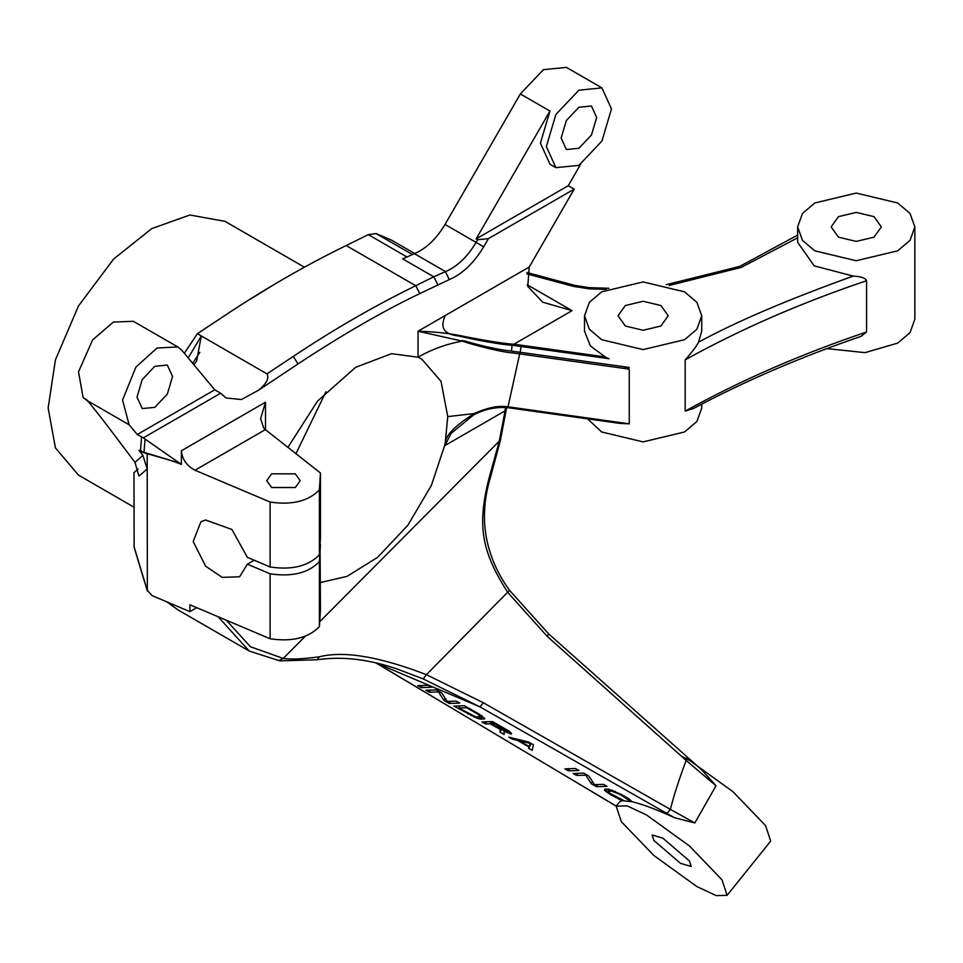 <?xml version="1.0" encoding="UTF-8"?>
<svg xmlns="http://www.w3.org/2000/svg" width="963" height="963" viewBox="0 0 963 963"><rect width="100%" height="100%" fill="white"/><g stroke="black" fill="none" stroke-linecap="round" stroke-linejoin="round"><path stroke-width="1.44" d="M304.32 267.148L225.005 221.358L189.892 215.002L151.757 228.616L113.622 259.035L78.497 305.945L55.421 359.825L48.15 408.059L55.421 447.891L78.497 475.132L133.989 507.176M295.954 453.693L325.951 391.724M287.913 447.362L317.537 401.09L355.672 367.3L391.544 353.674L418.05 357.213L421.746 359.115L441.03 381.348L447.759 416.606L445.339 441.788C446.615 434.301 456.233 424.9 474.169 413.572C487.699 407.53 498.966 405.279 508.007 406.831L510.655 407.638M444.545 445.797L431.388 485.376L407.843 525.256L377.64 557.324L347.005 576.38L320.45 582.507M226.269 620.184L250.464 646.751L283.242 658.427C290.296 659.607 302.334 659.065 319.355 656.802C343.719 650.603 379.41 656.561 426.416 674.678L483.378 702.761L670.368 809.389C673.751 795.811 679.011 779.5 686.162 760.433L547.478 636.627L507.946 592.654C480.886 550.836 477.311 524.727 488.951 478.527L499.303 441.102L505.045 410.864L444.665 445.7L445.339 441.788M444.87 445.616L451.069 433.422L473.591 414.945M623.675 366.662L629.248 369.154L512.798 352.927C500.447 352.037 474.482 345.248 462.264 341.131L418.05 331.212L418.05 357.213C431.484 349.461 446.098 344.116 461.879 341.179M510.161 407.096L629.248 423.84L619.727 423.371L508.271 407.734C496.547 406.735 485.448 408.902 474.964 414.246L471.039 416.341M181.381 464.395L178.576 463.275C177.048 462.565 169.091 459.688 143.956 452.827L139.021 450.323L142.885 455.379L147.195 468.897L138.985 476.143L134.964 462.372C110.552 429.907 101.922 418.195 87.669 400.849L129.114 424.779L137.276 434.53L143.331 437.864L181.381 464.395L181.357 450.78C182.224 459.387 186.774 465.875 195.02 470.233L270.122 502.036C291.958 505.298 308.389 501.242 319.403 489.89L320.45 472.977L265.367 429.618L195.02 470.233M584.517 315.768L589.332 329.214L601.682 339.698L643.115 349.605L684.561 339.698L696.911 329.214L701.726 315.768L696.911 302.334L684.561 291.849L643.115 281.93L601.682 291.849L589.332 302.334L584.517 315.768L584.517 331.152L590.391 345.922L605.101 356.9L513.941 344.212L572.07 310.652L542.759 302.213L527.784 286.42L529.229 267.028L574.189 189.121L568.266 185.703L476.167 238.872L477.648 239.727L488.373 238.655L574.189 189.121M488.373 238.655L483.679 246.781C473.989 262.995 462.505 273.949 449.252 279.619L419.784 293.607C383.756 310.796 343.165 334.233 298.012 363.93L258.891 390.003L241.448 399.525L225.992 397.972L220.659 393.229L214.737 389.81L182.091 350.58L177.806 346.945L157.029 348.016L135.879 367.12L122.566 400.018L129.114 424.779M143.331 437.864L220.659 393.229M419.796 293.607L415.751 285.71C374.932 305.644 334.101 329.214 293.282 356.418L266.956 373.861L197.391 333.704L223.717 316.249C264.548 289.044 305.367 265.475 346.186 245.541L415.751 285.71L433.759 276.802L402.678 258.854L414.415 253.654C426.2 248.61 436.395 238.872 445.026 224.463L476.107 242.411C467.476 256.82 457.281 266.546 445.496 271.602L433.759 276.802L437.864 284.675M414.704 253.534L391.7 240.256L376.076 233.564L368.311 234.635L346.186 245.541M555.88 167.646L578.907 165.371L601.935 141.067L611.469 108.975L601.935 87.898L578.907 90.173L555.88 114.477L546.346 146.569L555.88 167.646L549.957 164.228L540.424 143.15L549.957 111.058L476.167 238.872M601.935 87.898L566.413 67.386L543.385 69.661L520.357 93.965L445.026 224.463M596.663 117.522L591.463 135.025L578.907 148.278L566.352 149.518L561.14 138.022L566.352 120.519L578.907 107.266L591.463 106.014L596.663 117.522M580.593 164.348L568.266 185.703M797.641 226.907L802.456 240.341L814.806 250.825L856.239 260.744L897.685 250.825L910.035 240.341L914.85 226.907L910.035 213.461L897.685 202.976L856.239 193.069L814.806 202.976L802.456 213.461L797.641 226.907L797.641 242.291L814.216 265.872L853.206 276.08C861.018 276.477 865.472 278.018 866.568 280.714C800.518 303.02 740.053 329.394 685.175 359.849C691.928 352.314 696.381 346.439 698.512 342.202L701.726 331.152L701.726 315.768M698.512 342.202C736.105 321.726 787.662 299.686 853.206 276.08M866.568 331.994C800.53 354.288 740.053 380.662 685.175 411.117L693.492 408.493C744.82 381.083 800.674 357.032 861.042 336.352L866.568 331.994L866.568 280.714M827.361 348.63L865.027 352.651L897.685 343.117L910.035 332.632L914.85 319.186L914.85 226.907M874.007 237.163L856.239 241.412L838.484 237.163L831.129 226.907L838.484 216.651L856.239 212.402L874.007 216.651L881.362 226.907L874.007 237.163M605.101 356.9L608.375 358.609M587.574 418.857L601.682 431.978L643.115 441.897L684.561 431.978L696.911 421.493L701.726 408.059L701.726 404.003M660.883 326.024L643.115 330.273L625.36 326.024L618.005 315.768L625.36 305.524L643.115 301.275L660.883 305.524L668.238 315.768L660.883 326.024M512.798 352.927L512.846 351.218M513.628 345.404L513.941 344.212C502.048 343.647 475.878 338.783 463.456 336.292C450.515 333.451 435.372 331.754 418.05 331.212L529.229 267.028M462.264 341.131L462.517 340.324M463.372 337.086L463.456 336.292M134.122 547.309L133.989 472.677L138.142 469.017M218.107 616.729L249.248 651.048L178.203 610.036L166.768 601.827M184.342 353.277L197.391 333.704M188.194 357.923L201.327 335.967L196.608 361.065L193.864 364.736M192.684 363.304L199.835 352.338M250.573 299.036L270.808 286.577M147.195 453.705L147.339 590.993L134.098 547.237M133.989 546.49L147.195 590.126L152.07 595.616L189.928 611.637L196.753 607.689M137.276 434.53L214.737 389.81M172.546 376.569L167.345 365.073L154.778 366.313L142.223 379.578L137.023 397.081L142.223 408.577L154.778 407.337L167.345 394.072L172.546 376.569M88.307 401.619L83.095 397.466L78.521 371.802L92.629 339.915L113.345 322.039L133.4 321.305L177.806 346.945M258.891 390.003C266.715 383.346 269.399 377.965 266.956 373.861M179.262 462.998L144.005 452.309L145.028 439.224M143.956 452.827L140.514 450.528L141.573 437.009M254.196 560.237L247.371 564.174L270.122 573.816L270.122 638.758L189.928 604.8L189.928 611.637M247.371 564.174L239.582 576.801L222.14 577.355L205.613 566.172L193.178 541.507L200.93 521.765L205.613 519.996L231.89 529.469L247.371 557.336L270.122 566.978L270.122 502.036M181.357 450.78L265.511 402.197L260.612 418.7L263.85 428.258L265.367 429.618M270.122 638.758C291.958 642.008 308.389 637.963 319.403 626.612L320.45 609.699L320.041 544.444M270.122 566.978C291.958 570.24 308.389 566.184 319.403 554.832L320.45 537.92L320.45 472.977M270.122 573.816C291.958 577.066 308.389 573.021 319.403 561.67L320.45 544.757M271.638 487.519L266.727 480.681L271.638 473.856L295.316 473.856L300.215 480.681L295.316 487.519L271.638 487.519M319.403 554.832L319.403 489.89M319.403 626.612L319.403 561.67M305.235 636.302L283.242 658.427L278.776 660.534M509.246 590.608L426.416 674.678L423.202 678.927L479.923 706.842L376.22 663.025M483.378 702.761L479.923 706.842L666.914 813.47L670.368 809.389L694.841 822.944L674.449 817.695C656.838 809.582 642.73 804.261 632.125 801.734L629.008 798.893L621.051 794.27L608.11 789.106L604.752 789.215L604.487 790.274L610.518 794.619L622.014 800.662L619.727 801.746M666.914 813.47L674.449 817.695M478.442 713.667L464.419 705.747L453.886 706.096L477.082 718.266L480.85 719.192L484.75 718.711L478.442 713.667M485.448 723.935L490.155 723.779L500.086 729.388L500.062 732.193L504.155 734.504L504.046 731.35L511.63 733.902L509.198 731.182L492.466 721.6L481.945 721.949L485.448 723.935L486.532 721.793M532.202 750.358L533.382 744.712L528.711 742.076L508.825 737.14L512.328 739.127L517.36 740.354L529.048 746.963L528.699 748.371L532.202 750.358M564.932 768.859L568.447 770.833L578.968 770.484L575.465 768.498L564.932 768.859M573.117 773.482L576.62 775.456L585.805 775.155L591.234 783.713L596.494 786.687L607.027 786.338L603.512 784.351L594.556 784.652L588.911 776.094L583.65 773.12L573.117 773.482M417.653 685.62L421.156 687.594L431.689 687.245L428.174 685.259L417.653 685.62M425.827 690.242L429.342 692.216L438.526 691.915L443.955 700.474L449.215 703.447L459.736 703.098L456.233 701.112L447.277 701.413L441.62 692.854L436.359 689.881L425.827 690.242M484.208 719.072L484.594 718.314M480.85 719.192L482.367 716.195M479.141 718.892L480.043 717.11M477.082 718.266L477.624 717.194M473.844 716.978L474.181 716.316M471.063 715.665L471.364 715.064M467.91 714.028L468.235 713.402M421.156 687.594L422.239 685.463M429.342 692.216L430.425 690.086M438.526 691.915L438.839 691.29M449.215 703.447L450.299 701.317M443.955 700.474L445.123 698.163M477.094 713.715L481.019 716.737L475.866 716.905L458.737 708.034L466.574 707.769L477.094 713.715L477.419 713.089M466.574 707.769L466.899 707.143M458.737 708.034L459.82 705.891M481.019 716.737L481.572 715.629M480.513 716.051L480.946 715.208M479.213 715.04L479.562 714.353M490.155 723.779L491.238 721.636M500.086 729.388L500.399 728.762M510.739 733.926L511.221 732.963M509.475 733.625L510.27 732.049M506.827 732.662L507.224 731.88M500.062 732.193L501.482 729.376M491.491 723.731L494.862 723.61L508.127 731.916L504.576 730.989L491.491 723.731L492.55 721.648M508.127 731.916L508.669 730.857M508.211 731.567L508.596 730.809M528.699 748.371L531.179 743.472M517.36 740.354L517.853 739.379M512.328 739.127L512.834 738.14M529.361 746.602L518.84 740.655L530.144 743.424L529.361 746.602L530.998 743.376M518.84 740.655L519.298 739.74M568.447 770.833L569.518 768.703M576.62 775.456L577.704 773.325M585.805 775.155L586.13 774.529M596.494 786.687L597.578 784.556M591.234 783.713L592.414 781.402M632.125 801.734L622.014 800.662M694.841 822.944L716.003 785.784L686.162 760.433L687.137 757.64M703.11 771.363L716.003 785.784M727.113 895.325L721.973 879.785L689.448 845.971L646.486 814.939L627.069 805.85L616.188 806.151L621.328 821.68L653.865 855.505L696.815 886.526L716.231 895.614L727.113 895.325L770.701 841.108L765.549 825.568L733.024 791.755L690.074 760.722L681.118 755.931M623.831 800.53L609.748 793.247L608.267 791.201L611.625 791.08L619.703 794.306L630.946 801.469M547.478 636.627L548.453 633.823M319.704 621.749L499.303 441.102L500.399 440.392L490.179 478.406L488.951 478.527M505.635 407.518L505.045 410.864L506.237 409.696L500.399 440.392M689.412 860.982L691.229 866.471L680.528 863.366L653.889 840.482L652.071 834.993L662.773 838.099L689.412 860.982M628.297 799.976L628.887 798.821M628.382 799.615L628.815 798.772M627.082 798.616L627.431 797.93M624.963 797.28L625.288 796.654M614.948 792.019L615.273 791.381M613.106 791.381L613.467 790.659M611.625 791.08L612.119 790.117M608.267 791.201L609.23 789.287M607.954 791.562L609.11 789.275M604.487 790.274L605.029 789.203M605.932 791.622L607.196 789.13M607.822 792.958L608.291 792.031M610.518 794.619L610.867 793.945M615.778 797.593L616.103 796.967M618.932 799.242L619.233 798.628M621.713 800.542L622.05 799.88M629.248 367.445L511.413 351.074C499.52 349.918 483.715 346.487 464.022 340.794M511.413 351.074L512.135 345.26L609.11 358.705M445.339 315.455C439.549 327.697 444.015 334.534 458.737 335.991C475.192 339.903 501.904 344.838 512.135 345.26M474.169 413.572L474.988 414.222L474.169 413.572L447.759 416.606M520.08 352.097L508.007 406.831L508.56 407.397M629.248 423.84L629.248 369.154M265.511 402.197L265.511 429.727M368.311 234.635L406.795 256.868M376.076 233.564L412.345 254.497M483.679 246.781L476.107 242.411L477.648 239.727M549.957 111.058L520.357 93.965M572.07 310.652L527.182 284.735M797.641 237.813L741.197 267.437L669.201 285.469M606.341 289.43L588.694 288.78L573.166 286.324L526.701 273.817M685.175 359.849L685.175 411.117M521.091 346.331L521.501 345.151M588.694 288.78L589.055 287.648L608.905 288.298M573.166 286.324L574.803 285.385L589.055 287.648M449.252 279.619L445.496 271.602L414.415 253.654M142.885 455.379L134.964 462.372M139.021 450.323L140.514 450.528M87.669 400.849L86.056 399.176M298.012 363.93L293.282 356.418M319.355 656.802L317.26 659.751C342.274 656.092 369.094 659.246 397.719 669.237L423.214 678.927M616.236 806.079L376.015 662.977M376.437 663.146L616.2 806.127L619.751 801.71M520.189 352.109L521.188 346.343M666.215 284.675L739.68 266.426L797.641 235.092M527.014 272.517L574.803 285.385M317.26 659.751L279.824 660.883L249.248 651.048M704.796 772.627L548.681 633.895L509.764 590.596C497.45 573.84 489.529 555.531 486.002 535.669L484.895 526.978C483.558 510.679 485.316 494.488 490.179 478.406M506.562 407.578L506.237 409.696"/></g></svg>
